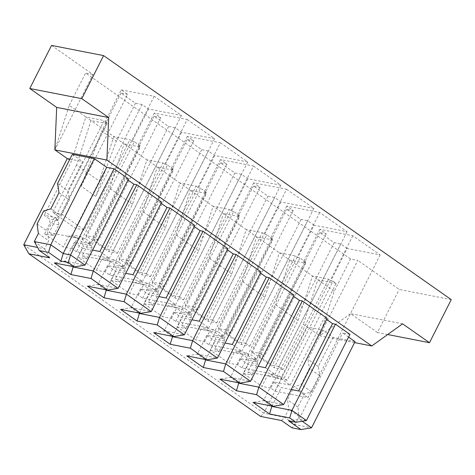 <?xml version="1.0" encoding="UTF-8"?>
<svg xmlns="http://www.w3.org/2000/svg" width="475" height="475" viewBox="0 0 475 475"><rect width="100%" height="100%" fill="white"/><g stroke="black" fill="none" stroke-linecap="round" stroke-linejoin="round"><path stroke-width="0.36" stroke-dasharray="2.38 1.78" d="M271.071 405.911L263.524 400.615L252.997 402.378M354.57 342.606L319.746 335.795L334.186 291.276L350.508 258.964L357.835 260.395L319.746 335.795L303.4 324.318L276.195 378.171L270.815 374.395L267.389 375.636L261.945 386.407L243.319 373.332L248.763 362.562L248.051 358.417L237.708 351.156L246.501 352.872L248.775 354.469L250.972 354.902L256.767 358.969L254.57 358.536L247.766 372.002L280.743 378.45L290.261 385.136L273.042 381.763L263.524 400.615L283.676 404.558M99.875 251.501L109.393 258.18L76.416 251.732L83.22 238.266L80.94 236.669L72.147 234.947L68.721 236.188L63.276 246.958L44.656 233.89L53.449 235.606L49.103 232.56L82.074 239.008L91.598 245.688L74.373 242.321L64.855 261.167L85.007 265.109M72.402 266.469L64.855 261.167L54.328 262.93M128.529 178.944L125.602 178.374L91.598 245.688M34.289 241.567L44.632 248.835L49.715 257.842M38.368 233.492L48.717 240.754L44.632 248.835L37.608 247.457M23.75 244.75L263.809 413.244L260.609 416.438M76.588 165.116L52.749 212.313L75.513 228.297L99.352 181.094L113.786 136.58L91.022 120.603L76.588 165.116L99.352 181.094M132.466 204.339L109.701 188.361L85.856 235.558L108.621 251.536L132.466 204.339L146.9 159.82L124.135 143.842L140.256 146.995L94.65 237.274L85.856 235.558M165.573 227.578L142.809 211.601L118.97 258.798L141.734 274.776L165.573 227.578L180.007 183.059L157.243 167.081L173.369 170.24L127.763 260.52L118.97 258.798M198.687 250.818L175.922 234.84L152.083 282.037L174.842 298.015L198.687 250.818L213.121 206.304L190.356 190.327L206.477 193.479L160.877 283.759L152.083 282.037M231.794 274.057L209.036 258.079L185.191 305.277L207.955 321.254L231.794 274.057L246.234 229.544L223.47 213.566L239.59 216.719L193.984 306.998L185.191 305.277M264.908 297.303L242.143 281.325L218.304 328.522L241.068 344.5L264.908 297.303L279.342 252.783L289.691 260.045L305.811 263.197L260.205 353.483L251.412 351.761L274.176 367.739L298.021 320.542L312.455 276.022L334.186 291.276M237.708 351.156L234.276 352.391L228.837 363.161L210.211 350.093L215.65 339.322L214.943 335.178L204.594 327.91L201.162 329.151L195.724 339.922L177.098 326.848L182.537 316.077L181.83 311.933L171.481 304.671L168.055 305.912L162.61 316.683L143.984 303.608L149.429 292.837L148.717 288.693L138.373 281.432L134.942 282.673L129.503 293.443L110.877 280.369L116.316 269.598L115.609 265.454L105.26 258.192L101.828 259.433L96.389 270.204L77.763 257.129L83.202 246.359L82.496 242.214L72.147 234.947M44.656 233.89L50.095 223.119L49.382 218.969L44.211 215.341L55.201 217.491L58.098 219.521L107.065 122.586L104.168 120.555L55.201 217.491M67.278 158.585L71.416 161.488L44.211 215.341M355.051 341.65L333.07 337.351L322.721 330.089L307.331 327.079L263.809 413.244L284.691 417.329L281.497 420.523M298.021 320.542L275.257 304.564L251.412 351.761M121.19 89.846L154.167 96.294L181.48 115.472L148.509 109.018L142.09 104.518L95.671 196.412L81.183 186.248L127.603 94.347L121.19 89.846L104.868 122.158L107.142 123.755L61.542 214.035L52.749 212.313M107.142 123.755L91.022 120.603L85.85 116.969L104.168 120.555M53.449 235.606L58.888 224.835L58.176 220.691L49.382 218.969M58.176 220.691L55.902 219.094L49.103 232.56M76.416 251.732L72.069 248.68L77.514 237.91L68.721 236.188M80.94 236.669L77.514 237.91M148.509 109.018L132.187 141.33L129.907 139.733L113.786 136.58L124.135 143.842L109.701 188.361M61.542 214.035L84.307 230.013L129.907 139.733M58.888 224.835L50.095 223.119M55.902 219.094L58.098 219.521M154.167 96.294L82.074 239.008M104.868 122.158L107.065 122.586M333.052 281.206L336.152 283.385L287.191 380.321L284.086 378.142L333.052 281.206L330.849 280.778L328.575 279.175L312.455 276.022L289.691 260.045L275.257 304.564M91.212 242.767L85.417 238.699L134.383 141.764L140.178 145.831L91.212 242.767L89.015 242.333L82.211 255.799L115.188 262.248L124.705 268.927L107.487 265.561L115.763 271.373L125.709 273.315M124.325 266.006L118.53 261.939L167.491 165.003L173.286 169.07L124.325 266.006L122.123 265.572L115.324 279.039L148.301 285.487L157.819 292.173L140.6 288.8L148.877 294.613L158.822 296.56M157.433 289.245L151.638 285.178L200.604 188.243L206.399 192.31L157.433 289.245L155.236 288.818L148.438 302.278L181.408 308.732L190.932 315.412L173.708 312.045L181.984 317.852L191.936 319.8M190.546 312.485L184.751 308.418L233.718 211.482L239.513 215.549L190.546 312.485L188.349 312.057L181.545 325.517L214.522 331.972L224.04 338.651L206.821 335.285L215.098 341.092L225.043 343.039M223.654 335.73L217.865 331.663L266.825 234.727L272.62 238.794L223.654 335.73L221.457 335.297L214.658 348.763L247.629 355.211L257.153 361.891L239.934 358.524L248.211 364.337L258.157 366.278M256.767 358.969L305.734 262.034L299.939 257.967L250.972 354.902M336.152 283.385L317.834 279.799L303.4 324.318M287.191 380.321L276.195 378.171M270.815 374.395L279.609 376.117L281.889 377.714L284.086 378.142M347.172 248.467L340.759 243.96L334.162 242.672L319.675 232.501L326.272 233.795L319.859 229.288L352.83 235.743L380.148 254.915L347.172 248.467L330.849 280.778M380.148 254.915L308.061 397.628L275.084 391.174L270.738 388.122L276.183 377.352L267.389 375.636M281.889 377.714L275.084 391.174M340.759 243.96L278.831 366.552L282.969 369.461L328.575 279.175M279.609 376.117L276.183 377.352M278.831 366.552L272.24 365.263L257.753 355.098L264.349 356.387L260.205 353.483M282.969 369.461L274.176 367.739M319.859 229.288L303.537 261.6L305.734 262.034M303.537 261.6L305.811 263.197M314.064 225.221L307.646 220.721L301.055 219.432L286.567 209.261L293.158 210.55L286.746 206.049L319.723 212.497L347.035 231.675L314.064 225.221L297.742 257.533L295.462 255.936L279.342 252.783L256.577 236.805L272.697 239.958L227.098 330.238L218.304 328.522M297.742 257.533L299.939 257.967M352.83 235.743L280.743 378.45M254.57 358.536L256.844 360.139L248.051 358.417M243.319 373.332L252.112 375.054L257.557 364.283L248.763 362.562M257.557 364.283L256.844 360.139M252.112 375.054L247.766 372.002M270.738 388.122L261.945 386.407M298.543 390.943L308.061 397.628M291.27 389.524L281.319 387.576L273.042 381.763M326.272 233.795L264.349 356.387M451.25 299.624L399.22 289.447L357.835 260.395M51.555 45.422L92.946 74.474L54.857 149.868L69.291 105.349L85.85 116.969L71.416 161.488M350.508 258.964L85.613 73.037L92.946 74.474M142.09 104.518L135.494 103.229L121.012 93.058L127.603 94.347M187.275 119.54L214.593 138.712L181.616 132.258L175.204 127.757L168.607 126.469L154.12 116.298L160.716 117.592L154.298 113.086L187.275 119.54L115.188 262.248M220.388 142.779L247.707 161.951L214.73 155.503L208.311 150.997L201.721 149.708L187.233 139.543L193.83 140.832L187.411 136.325L220.388 142.779L148.301 285.487M253.496 166.018L280.814 185.191L247.837 178.743L241.425 174.236L234.828 172.947L220.341 162.783L226.937 164.071L220.525 159.57L253.496 166.018L181.408 308.732M286.609 189.258L313.928 208.43L280.951 201.982L274.538 197.481L267.942 196.187L253.454 186.022L260.051 187.31L253.632 182.81L286.609 189.258L214.522 331.972M142.809 211.601L157.243 167.081L146.9 159.82L163.02 162.973L165.294 164.57L167.491 165.003M175.922 234.84L190.356 190.327L180.007 183.059L196.127 186.218L198.408 187.815L200.604 188.243M209.036 258.079L223.47 213.566L213.121 206.304L229.241 209.457L231.521 211.054L233.718 211.482M242.143 281.325L256.577 236.805L246.234 229.544L262.354 232.697L264.628 234.294L266.825 234.727M84.307 230.013L75.513 228.297M154.298 113.086L137.982 145.398L140.178 145.831M137.982 145.398L140.256 146.995M132.187 141.33L134.383 141.764M89.015 242.333L91.289 243.93L82.496 242.214M83.22 238.266L85.417 238.699M77.763 257.129L86.557 258.845L91.996 248.075L83.202 246.359M91.996 248.075L91.289 243.93M86.557 258.845L82.211 255.799M132.982 274.74L142.506 281.42L109.529 274.972L105.183 271.92L96.389 270.204M160.716 117.592L98.788 240.184L94.65 237.274M154.12 116.298L92.198 238.889L98.788 240.184M175.204 127.757L113.276 250.349L106.679 249.06L92.198 238.889M113.276 250.349L117.414 253.252L108.621 251.536M168.607 126.469L106.679 249.06M181.616 132.258L165.294 164.57M117.414 253.252L163.02 162.973M109.529 274.972L116.327 261.505L114.053 259.908L110.622 261.149L101.828 259.433M105.183 271.92L110.622 261.149M214.593 138.712L142.506 281.42M116.327 261.505L118.53 261.939M187.411 136.325L171.089 168.637L173.286 169.07M171.089 168.637L173.369 170.24M122.123 265.572L124.403 267.176L115.609 265.454M114.053 259.908L105.26 258.192M110.877 280.369L119.67 282.091L125.109 271.32L116.316 269.598M125.109 271.32L124.403 267.176M119.67 282.091L115.324 279.039M166.096 297.979L175.613 304.665L142.643 298.211L138.296 295.159L129.503 293.443M193.83 140.832L131.902 263.423L127.763 260.52M187.233 139.543L125.305 262.135L131.902 263.423M208.311 150.997L146.389 273.588L139.792 272.3L125.305 262.135M146.389 273.588L150.528 276.498L141.734 274.776M201.721 149.708L139.792 272.3M214.73 155.503L198.408 187.815M150.528 276.498L196.127 186.218M142.643 298.211L149.441 284.751L147.167 283.153L143.735 284.388L134.942 282.673M138.296 295.159L143.735 284.388M247.707 161.951L175.613 304.665M149.441 284.751L151.638 285.178M220.525 159.57L204.203 191.882L206.399 192.31M204.203 191.882L206.477 193.479M155.236 288.818L157.51 290.415L148.717 288.693M147.167 283.153L138.373 281.432M143.984 303.608L152.778 305.33L158.223 294.559L149.429 292.837M158.223 294.559L157.51 290.415M152.778 305.33L148.438 302.278M199.209 321.219L208.727 327.904L175.75 321.45L171.404 318.404L162.61 316.683M226.937 164.071L165.015 286.663L160.877 283.759M220.341 162.783L158.418 285.374L165.015 286.663M241.425 174.236L179.497 296.833L172.906 295.539L158.418 285.374M179.497 296.833L183.635 299.737L174.842 298.015M234.828 172.947L172.906 295.539M247.837 178.743L231.521 211.054M183.635 299.737L229.241 209.457M175.75 321.45L182.554 307.99L180.274 306.393L176.848 307.634L168.055 305.912M171.404 318.404L176.848 307.634M280.814 185.191L208.727 327.904M182.554 307.99L184.751 308.418M253.632 182.81L237.31 215.122L239.513 215.549M237.31 215.122L239.59 216.719M188.349 312.057L190.623 313.654L181.83 311.933M180.274 306.393L171.481 304.671M177.098 326.848L185.891 328.569L191.33 317.799L182.537 316.077M191.33 317.799L190.623 313.654M185.891 328.569L181.545 325.517M232.317 344.464L241.84 351.144L208.863 344.696L204.517 341.644L195.724 339.922M260.051 187.31L198.123 309.902L193.984 306.998M253.454 186.022L191.526 308.613L198.123 309.902M274.538 197.481L212.61 320.073L206.013 318.784L191.526 308.613M212.61 320.073L216.748 322.976L207.955 321.254M267.942 196.187L206.013 318.784M280.951 201.982L264.628 234.294M216.748 322.976L262.354 232.697M208.863 344.696L215.662 331.229L213.388 329.632L209.956 330.873L201.162 329.151M204.517 341.644L209.956 330.873M313.928 208.43L241.84 351.144M215.662 331.229L217.865 331.663M286.746 206.049L270.423 238.361L272.62 238.794M270.423 238.361L272.697 239.958M319.723 212.497L247.629 355.211M221.457 335.297L223.737 336.894L214.943 335.178M213.388 329.632L204.594 327.91M210.211 350.093L219.005 351.809L224.443 341.038L215.65 339.322M224.443 341.038L223.737 336.894M219.005 351.809L214.658 348.763M265.43 367.703L274.948 374.383L241.977 367.935L237.631 364.883L228.837 363.161M293.158 210.55L231.236 333.147L227.098 330.238M286.567 209.261L224.639 331.853L231.236 333.147M307.646 220.721L245.723 343.312L239.127 342.024L224.639 331.853M245.723 343.312L249.862 346.216L241.068 344.5M301.055 219.432L239.127 342.024M249.862 346.216L295.462 255.936M248.775 354.469L241.977 367.935M237.631 364.883L243.069 354.113L234.276 352.391M246.501 352.872L243.069 354.113M347.035 231.675L274.948 374.383M257.153 361.891L291.157 294.577L293.532 296.246M238.86 382.85L248.211 364.337M237.957 382.672L230.411 377.376L219.889 379.139M239.934 358.524L230.411 377.376L250.562 381.312M294.084 295.147L291.157 294.577M326.646 319.485L324.265 317.817L327.198 318.392M260.425 273.006L258.044 271.338L260.977 271.908M227.311 249.761L224.936 248.092L227.863 248.668M194.198 226.522L191.823 224.853L194.756 225.429M161.09 203.282L158.709 201.614L161.643 202.184M127.977 180.043L125.602 178.374M72.319 154.328L82.662 161.589L67.907 190.802L69.326 199.957L61.162 216.113L54.103 218.138L47.447 231.313L48.717 240.754M69.908 159.095L82.662 161.589M349.962 334.37L342.635 332.933L348.579 337.108M271.967 406.089L281.319 387.576M290.261 385.136L324.265 317.817M205.746 359.605L215.098 341.092M204.85 359.433L197.297 354.13L186.776 355.894M206.821 335.285L197.297 354.13L217.449 358.073M224.04 338.651L258.044 271.338M172.633 336.365L181.984 317.852M171.736 336.193L164.19 330.891L153.662 332.654M173.708 312.045L164.19 330.891L184.342 334.833M190.932 315.412L224.936 248.092M139.525 313.126L148.877 294.613M138.623 312.948L131.076 307.652L120.555 309.415M140.6 288.8L131.076 307.652L151.228 311.594M157.819 292.173L191.823 224.853M106.412 289.887L115.763 271.373M105.515 289.708L97.963 284.412L87.442 286.176M107.487 265.561L97.963 284.412L118.115 288.355M124.705 268.927L158.709 201.614M73.298 266.641L82.65 248.128L92.601 250.076M74.373 242.321L82.65 248.128M72.069 248.68L63.276 246.958M181.48 115.472L109.393 258.18M57.558 183.54L67.907 190.802M58.977 192.696L69.326 199.957M50.813 208.852L61.162 216.113M43.753 210.876L54.103 218.138M37.097 224.052L47.447 231.313M69.291 105.349L85.613 73.037M387.689 334.531L377.459 332.53L399.22 289.447M377.459 332.53L350.556 313.648L319.746 335.795M402.586 323.825L350.556 313.648M322.721 330.089L307.966 359.296L309.379 368.452L301.221 384.608L294.156 386.632L287.5 399.808L288.77 409.248L284.691 417.329L295.04 424.591L291.846 427.785M333.07 337.351L318.309 366.563L319.728 375.713L311.564 391.869L304.505 393.894L297.849 407.075L299.119 416.51L295.04 424.591L311.529 427.815M302.171 421.248L299.108 419.098L342.635 332.933M306.434 420.535L299.108 419.098L288.586 420.862M318.309 366.563L307.966 359.296M319.728 375.713L309.379 368.452M311.564 391.869L301.221 384.608M304.505 393.894L294.156 386.632M297.849 407.075L287.5 399.808M299.119 416.51L288.77 409.248M135.494 103.229L116.28 141.271L95.671 196.412M81.183 186.248L101.793 131.1L116.28 141.271M121.012 93.058L101.793 131.1M334.162 242.672L272.24 365.263M319.675 232.501L257.753 355.098"/><path stroke-width="0.71" d="M289.708 417.941L269.557 413.998L252.997 402.378L273.149 406.321L256.595 394.701L236.443 390.759L219.889 379.139L240.041 383.076L223.482 371.456L203.33 367.513L186.776 355.894L206.928 359.836L190.374 348.217L170.222 344.274L153.662 332.654L173.814 336.597L157.261 324.977L137.109 321.035L120.555 309.415L140.707 313.358L124.147 301.738L103.995 297.795L87.442 286.176L107.593 290.118L91.04 278.493L70.888 274.556L54.328 262.93L74.48 266.873L68.275 262.515L60.948 261.084L48.527 252.368L39.372 250.574L49.715 257.842L28.833 253.757L260.609 416.438L281.497 420.523L291.846 427.785L301.002 429.578L288.586 420.862L295.913 422.299L289.708 417.941L291.953 410.364L271.801 406.422L269.557 413.998M271.967 406.089L271.801 406.422L271.071 405.911M273.149 406.321L283.676 404.558L258.839 387.125L256.595 394.701M74.48 266.873L85.007 265.109L70.52 254.944L68.275 262.515M107.593 290.118L118.115 288.355L93.284 270.922L91.04 278.493M140.707 313.358L151.228 311.594L126.392 294.162L124.147 301.738M173.814 336.597L184.342 334.833L159.505 317.401L157.261 324.977M206.928 359.836L217.449 358.073L192.618 340.646L190.374 348.217M240.041 383.076L250.562 381.312L225.726 363.886L223.482 371.456M306.434 420.535L291.953 410.364L335.475 324.199L349.962 334.37L306.434 420.535L295.913 422.299M60.948 261.084L63.193 253.507L50.777 244.797L34.289 241.567L38.368 233.492L37.097 224.052L43.753 210.876L50.813 208.852L58.977 192.696L57.558 183.54L72.319 154.328L94.299 158.632L106.715 167.342L63.193 253.507L70.52 254.944L114.042 168.779L128.529 178.944L85.007 265.109M73.298 266.641L73.132 266.98L93.284 270.922L136.806 184.757L161.643 202.184L118.115 288.355M106.412 289.887L106.246 290.219L126.392 294.162L169.919 207.997L194.756 225.429L151.228 311.594M139.525 313.126L139.353 313.458L159.505 317.401L203.033 231.236L227.863 248.668L184.342 334.833M172.633 336.365L172.467 336.704L192.618 340.646L236.14 254.481L260.977 271.908L217.449 358.073M205.746 359.605L205.574 359.943L225.726 363.886L269.254 277.721L294.084 295.147L250.562 381.312M238.86 382.85L238.688 383.183L258.839 387.125L302.367 300.96L327.198 318.392L283.676 404.558M106.715 167.342L114.042 168.779M94.299 158.632L50.777 244.797L48.527 252.368M34.289 241.567L39.372 250.574M37.608 247.457L23.75 244.75L28.833 253.757M54.857 149.868L56.697 107.386L29.788 88.504L51.555 45.422L103.58 55.599L451.25 299.624L429.489 342.707L402.586 323.825L371.777 345.972L106.887 160.045L54.857 149.868L67.278 158.585L23.75 244.75M335.475 324.199L332.548 323.629L298.543 390.943L291.27 389.524M169.919 207.997L166.986 207.421L132.982 274.74L125.709 273.315M203.033 231.236L200.1 230.666L166.096 297.979L158.822 296.56M236.14 254.481L233.213 253.905L199.209 321.219L191.936 319.8M269.254 277.721L266.321 277.145L232.317 344.464L225.043 343.039M302.367 300.96L299.434 300.384L265.43 367.703L258.157 366.278M299.434 300.384L293.532 296.246M237.957 382.672L238.688 383.183L236.443 390.759M332.548 323.629L326.646 319.485M266.321 277.145L260.425 273.006M233.213 253.905L227.311 249.761M200.1 230.666L194.198 226.522M166.986 207.421L161.09 203.282M136.806 184.757L133.879 184.181L127.977 180.043M67.278 158.585L69.908 159.095M371.777 345.972L354.57 342.606M348.579 337.108L355.051 341.65L311.529 427.815L301.002 429.578M204.85 359.433L205.574 359.943L203.33 367.513M171.736 336.193L172.467 336.704L170.222 344.274M138.623 312.948L139.353 313.458L137.109 321.035M105.515 289.708L106.246 290.219L103.995 297.795M133.879 184.181L99.875 251.501L92.601 250.076M72.402 266.469L73.132 266.98L70.888 274.556M106.887 160.045L108.722 117.562L56.697 107.386M29.788 88.504L81.819 98.681L103.58 55.599M81.819 98.681L108.722 117.562M429.489 342.707L387.689 334.531M311.529 427.815L302.171 421.248"/></g></svg>
